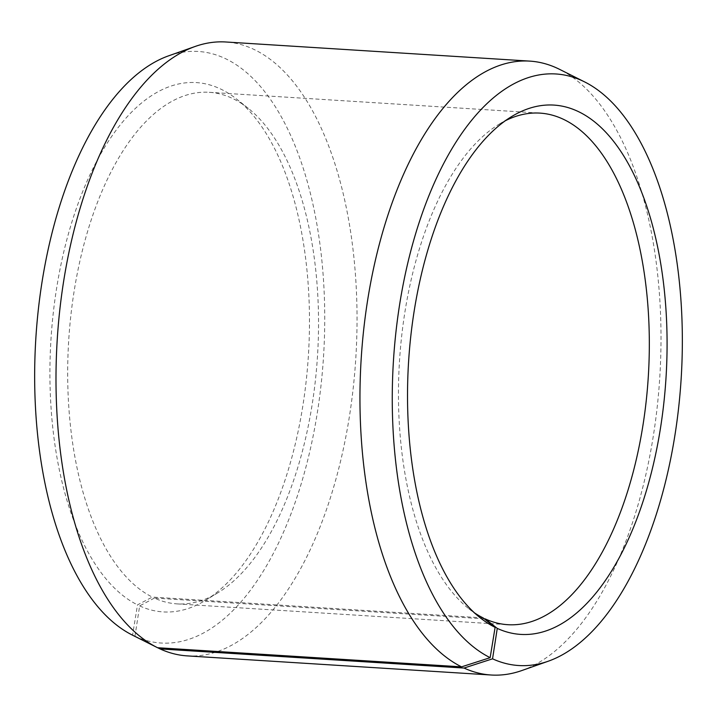 <?xml version="1.0" encoding="UTF-8"?>
<svg xmlns="http://www.w3.org/2000/svg" width="717" height="717" viewBox="0 0 717 717"><rect width="100%" height="100%" fill="white"/><g stroke="black" fill="none" stroke-linecap="round" stroke-linejoin="round"><path stroke-width="0.54" stroke-dasharray="3.58 2.69" d="M484.307 618.834L154.406 598.086A256.301 124.65 93.6 0 0 177.018 603.884A256.301 124.65 93.6 0 0 217.843 592.834A256.301 124.65 93.6 0 0 317.506 355.919A256.301 124.65 93.6 0 0 248.324 108.384A256.301 124.65 93.6 0 0 231.806 98.112A256.301 124.65 93.6 0 0 209.203 92.305A256.301 124.65 93.6 0 0 70.974 314.458A256.301 124.65 93.6 0 0 152.327 597.091L137.512 604.87L132.546 635.172L157.588 647.729M483.115 617.902L152.327 597.091M505.413 120.698A256.301 124.65 93.6 0 0 499.157 124.166A256.301 124.65 93.6 0 0 399.494 361.081A256.301 124.65 93.6 0 0 468.676 608.616A256.301 124.65 93.6 0 0 474.448 612.838M521.815 670.547A307.557 149.575 93.6 0 0 659.765 377.456A307.557 149.575 93.6 0 0 559.636 69.379M187.209 655.885A307.557 149.575 93.6 0 0 353.373 386.642A307.557 149.575 93.6 0 0 252.958 48.953A307.557 149.575 93.6 0 0 225.828 41.989M154.406 598.086L139.654 605.901L134.948 636.32L157.713 647.738M134.948 636.32A296.363 144.135 93.6 0 0 317.667 410.554A296.363 144.135 93.6 0 0 224.448 58.185A296.363 144.135 93.6 0 0 168.773 55.774M139.654 605.901A265.173 128.961 93.6 0 0 205.295 600.47A265.173 128.961 93.6 0 0 308.409 355.345A265.173 128.961 93.6 0 0 236.825 99.242A265.173 128.961 93.6 0 0 219.734 88.603A265.173 128.961 93.6 0 0 56.598 288.359A265.173 128.961 93.6 0 0 137.512 604.87M209.203 92.305L539.982 113.116M468.676 608.616L480.175 617.758M499.157 124.166L511.705 116.53M248.324 108.384L236.825 99.242M217.843 592.834L205.295 600.47M177.018 603.884L507.797 624.695"/><path stroke-width="1.08" d="M157.713 647.738L160.079 648.921L464.042 668.047L492.552 658.815L497.266 628.397L485.194 618.888A256.301 124.65 93.6 0 0 507.797 624.695A256.301 124.65 93.6 0 0 646.277 400.328A256.301 124.65 93.6 0 0 562.594 118.914A256.301 124.65 93.6 0 0 539.982 113.116A256.301 124.65 93.6 0 0 505.413 120.698M474.448 612.838A256.301 124.65 93.6 0 0 483.115 617.902L495.115 627.366A265.173 128.961 93.6 0 1 480.175 617.758A265.173 128.961 93.6 0 1 408.591 361.655A265.173 128.961 93.6 0 1 511.705 116.53A265.173 128.961 93.6 0 1 577.346 111.099A265.173 128.961 93.6 0 1 660.751 426.391A265.173 128.961 93.6 0 1 497.266 628.397M492.552 658.815A296.363 144.135 93.6 0 0 548.227 661.226A296.363 144.135 93.6 0 0 681.15 378.8A296.363 144.135 93.6 0 0 584.669 81.935A296.363 144.135 93.6 0 0 582.052 80.68A296.363 144.135 93.6 0 0 399.728 303.927A296.363 144.135 93.6 0 0 490.15 657.668L495.115 627.366M464.042 668.047A307.557 149.575 93.6 0 0 491.172 675.011A307.557 149.575 93.6 0 0 521.815 670.547L548.227 661.226M584.669 81.935L559.636 69.379A307.557 149.575 93.6 0 0 556.921 68.079A307.557 149.575 93.6 0 0 529.791 61.115A307.557 149.575 93.6 0 0 363.913 327.696A307.557 149.575 93.6 0 0 461.551 666.855L490.15 657.668M160.079 648.921A307.557 149.575 93.6 0 0 187.209 655.885L491.172 675.011M529.791 61.115L225.828 41.989A307.557 149.575 93.6 0 0 195.185 46.453L168.773 55.774A296.363 144.135 93.6 0 0 35.85 338.2A296.363 144.135 93.6 0 0 132.331 635.065A296.363 144.135 93.6 0 0 132.546 635.172M195.185 46.453A307.557 149.575 93.6 0 0 57.235 339.544A307.557 149.575 93.6 0 0 157.364 647.621A307.557 149.575 93.6 0 0 157.588 647.729L461.551 666.855M485.194 618.888L484.307 618.834M132.331 635.065L157.364 647.621"/></g></svg>
